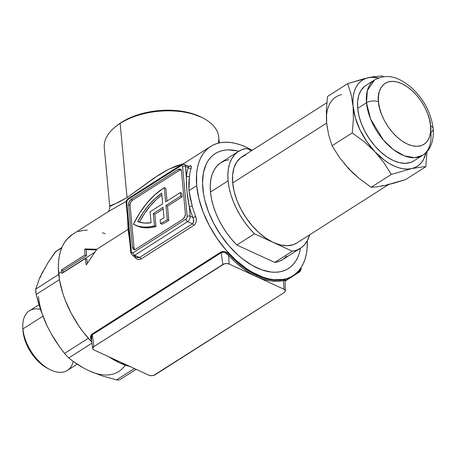 <?xml version="1.0" encoding="UTF-8"?>
<svg xmlns="http://www.w3.org/2000/svg" width="456" height="456" viewBox="0 0 456 456"><rect width="100%" height="100%" fill="white"/><g stroke="black" fill="none" stroke-linecap="round" stroke-linejoin="round"><path stroke-width="0.68" d="M203.182 118.155L201.472 117.277A55.341 30.13 174.7 0 0 121.513 122.322L120.145 123.399A57.473 31.287 -5.3 0 1 203.182 118.155A57.473 31.287 -5.3 0 1 218.242 143.161M202.817 188.516A68.115 39.21 -122.5 0 1 202.584 185.073A68.115 39.21 -122.5 0 1 238.739 151.272L237.109 150.856L238.739 151.272A68.115 39.21 -122.5 0 0 215.266 153.598A68.115 39.21 -122.5 0 0 202.817 188.516L202.532 183.05L203.393 172.972L206.118 164.359L208.147 160.706L210.598 157.542L213.442 154.886L216.663 152.777L220.219 151.227L224.078 150.252L228.211 149.864L237.109 150.856L228.211 149.864L224.078 150.252L220.219 151.227L216.663 152.777L213.442 154.886L210.598 157.542L208.147 160.706L206.118 164.359L203.393 172.972L202.532 183.05L203.57 194.205L202.817 188.516A68.115 39.21 -122.5 0 0 254.545 266.686A68.115 39.21 -122.5 0 0 300.47 248.229L299.176 253.65L297.586 257.748L295.556 261.402L293.105 264.571L290.255 267.222L287.041 269.331L283.484 270.881L279.619 271.856L275.492 272.243L271.138 272.044L261.909 269.884L252.299 265.466L242.666 258.957L237.964 254.995L228.997 245.841L220.909 235.347L214.012 223.924L208.569 212.006L204.784 200.047L203.57 194.205L204.784 200.047L208.569 212.006L214.012 223.924L220.909 235.347L228.997 245.841L237.964 254.995L242.666 258.957L252.299 265.466L261.909 269.884L271.138 272.044L275.492 272.243L279.619 271.856L283.484 270.881L287.041 269.331L290.255 267.222L293.105 264.571L295.556 261.402L297.586 257.748L299.176 253.65L300.47 248.229A68.115 39.21 -122.5 0 1 288.431 268.51A68.115 39.21 -122.5 0 1 236.618 253.764A68.115 39.21 -122.5 0 1 202.817 188.516M284.926 280.349L283.524 280.6L283.94 289.235L229.077 264.018L228.661 255.388L229.499 254.568C238.197 264.058 247.374 271.052 257.03 275.544A0.849 0.519 -65.3 0 0 256.506 276.592C246.742 272.05 237.462 264.982 228.661 255.388L235.296 262.063L242.221 267.889L249.329 272.756L256.506 276.592L263.631 279.328L270.585 280.924L277.248 281.352L283.524 280.6L283.94 289.235A4.435 2.417 -5.3 0 1 285.302 290.854A4.435 2.417 -5.3 0 1 284.071 292.649L155.165 374.729A4.435 2.417 -5.3 0 1 148.912 375.208L94.05 349.991A4.435 2.417 -5.3 0 1 92.705 348.538A4.435 2.417 -5.3 0 1 93.919 346.577L92.323 334.789L221.234 252.709L222.824 264.503A4.435 2.417 -5.3 0 1 229.077 264.018L228.661 255.388L225.139 252.738L223.075 252.253L221.234 252.709L222.824 264.503L93.919 346.577L92.323 334.789L91.656 335.405L91.046 337.132L92.705 348.538M134.822 224.922L136.35 225.623A63.857 38.965 -65.3 0 0 155.998 226.501L154.464 225.794L148.804 226.957L143.355 227.088L138.225 226.182L133.488 224.255A63.857 38.965 114.7 0 1 163.465 188.214A63.857 38.965 114.7 0 1 164.302 187.69L165.625 201.911L180.308 192.563L180.633 196.12L165.955 205.468L167.272 219.695A63.857 38.965 114.7 0 1 160.478 223.52L162.005 224.227A63.857 38.965 -65.3 0 0 168.805 220.396A63.857 38.965 114.7 0 1 162.005 224.227L160.478 223.52L160.141 219.929A59.599 36.366 -65.3 0 0 164 217.951L163.02 207.337L153.324 213.511L154.464 225.794A63.857 38.965 114.7 0 1 134.822 224.922A63.857 38.965 114.7 0 1 133.488 224.255L139.57 213.191L146.786 203.245L154.858 194.809L163.465 188.214A63.857 38.965 114.7 0 1 164.302 187.69L165.836 188.396L167.01 201.033L165.836 188.396L164.302 187.69L165.625 201.911L180.308 192.563L181.836 193.27L182.166 196.827L167.489 206.175L168.805 220.396L167.272 219.695L168.805 220.396L167.489 206.175L165.955 205.468L167.489 206.175L182.166 196.827L180.633 196.12L182.166 196.827L181.836 193.27L180.308 192.563L180.633 196.12L165.955 205.468L167.272 219.695A63.857 38.965 114.7 0 1 160.478 223.52L160.141 219.929A59.599 36.366 114.7 0 0 164 217.951L163.02 207.337L153.324 213.511L154.858 214.212L155.998 226.501L150.337 227.664L144.888 227.789L139.753 226.883L136.293 225.595M129.795 241.965L128.073 229.385L96.849 249.267L86.275 264.947A76.631 44.112 -122.5 0 1 85.289 258.535L86.822 259.236A76.631 44.112 57.5 0 0 87.381 263.232A76.631 44.112 -122.5 0 1 86.822 259.236L85.289 258.535L61.794 273.492A76.631 44.112 -122.5 0 1 61.611 271.702L58.676 273.571A76.631 44.112 57.5 0 0 91.679 341.977L83.431 332.321L79.031 326.257L71.267 313.403L65.145 299.997L62.774 293.242L59.519 279.967L58.357 267.421L58.573 261.573L59.326 256.084L60.602 251.011L62.386 246.394L64.672 242.284L67.431 238.722L72.726 234.259M126.392 201.227L108.374 211.567L72.681 234.287A76.631 44.112 57.5 0 0 58.676 273.571L61.611 271.702A76.631 44.112 -122.5 0 1 61.469 269.935L62.996 270.636A76.631 44.112 57.5 0 0 63.145 272.409L94.706 252.31L63.145 272.409A76.631 44.112 57.5 0 0 63.162 272.62A76.631 44.112 -122.5 0 1 63.145 272.409A76.631 44.112 -122.5 0 1 62.996 270.636L61.469 269.935L84.959 254.978A76.631 44.112 -122.5 0 1 84.793 248.942L96.849 249.267L128.073 229.385L127.583 218.133M175.856 166.07L183.557 163.693L168.64 169.273L154.145 178L127.024 197.573L158.791 174.922L167.255 169.985L175.856 166.07M219.285 142.91L218.743 137.102A57.473 31.287 174.7 0 0 181.528 111.703A57.473 31.287 174.7 0 0 120.145 123.399L127.024 197.573L120.145 123.399A57.473 31.287 174.7 0 0 104.287 147.721L109.754 206.619C109.269 210.262 108.636 212.023 107.855 211.903M109.189 356.951A76.631 44.112 57.5 0 0 130.148 366.584M188.379 166.605L189.97 165.836L191.007 165.853L191.417 166.628L191.201 168.042A76.631 44.112 57.5 0 0 189.462 176.278L188.812 183.238L188.949 190.625L196.684 185.7L198.901 198.673L203.159 212.125L209.281 225.532L217.039 238.385L226.142 250.184L236.225 260.484L246.913 268.886L252.35 272.266L263.169 277.237L268.436 278.776L273.549 279.665L278.445 279.893L283.09 279.454L287.434 278.359L291.435 276.615L295.055 274.244L298.258 271.257L301.017 267.695L303.303 263.585L305.087 258.974L306.364 253.895L307.116 248.412L307.293 240.739A76.631 44.112 -122.5 0 1 293.008 275.692A76.631 44.112 -122.5 0 1 234.715 259.105A76.631 44.112 -122.5 0 1 196.684 185.7L188.949 190.625L190.192 198.115L192.204 205.838A76.631 44.112 57.5 0 0 195.692 216.475L196.268 218.965L196.171 221.53L195.345 223.816L193.834 225.424L140.978 259.076L139.017 259.675L136.999 259.202L135.25 257.811L134.298 256.363M92.323 334.789A0.849 0.49 -122.5 0 0 92.009 334.123L220.921 252.043A0.849 0.49 -122.5 0 1 221.234 252.709A0.849 0.49 57.5 0 0 220.921 252.043C223.981 250.937 226.843 251.78 229.499 254.568L228.661 255.388C226.358 252.715 223.879 251.826 221.234 252.709L92.323 334.789A0.849 0.49 57.5 0 0 92.009 334.123L91.417 340.29L90.733 338.785L90.499 336.659L91.246 334.801L92.009 334.123L221.884 251.615L224.175 251.541L227.612 252.96L242.905 266.937L257.03 275.544L270.955 279.824L284.96 279.317L285.439 279.454L285.023 280.007M78.255 231.619L82.599 230.525L87.244 230.092M102.52 232.742L105.216 233.763M130.427 366.652L119.774 362.93L108.898 356.757M196.684 185.7A76.631 44.112 -122.5 0 1 210.695 146.416A76.631 44.112 -122.5 0 1 252.145 150.303L245.915 147.049L240.534 144.871L235.267 143.332L230.155 142.443L225.253 142.221L220.607 142.654L216.264 143.748L212.262 145.492L208.643 147.869L205.439 150.85L202.681 154.413L200.401 158.523L198.611 163.134L197.34 168.213L196.587 173.702L196.684 185.7M109.759 206.465L110.665 205.576L118.6 202.253L127.024 197.573L109.748 206.596M299.278 271.263L300.532 269.302M297.91 272.335A4.258 2.599 -65.3 0 0 300.367 268.647A4.258 2.599 114.7 0 1 297.91 272.335L295.591 273.811L297.91 272.335A2.126 1.225 57.5 0 0 298.885 272.352A2.126 1.225 -122.5 0 1 298.885 272.352A2.126 1.225 -122.5 0 1 297.91 272.335L297.443 272.118L297.91 272.335M301.154 267.49L301.165 267.649A2.126 1.157 174.7 0 0 301.137 267.512A2.126 1.157 -5.3 0 1 301.165 267.649L301.165 267.649C301.256 269.678 300.498 271.246 298.885 272.352L285.011 281.187M140.978 259.076A2.126 1.225 -122.5 0 0 139.53 257.486L192.386 223.833A2.126 1.225 -122.5 0 1 193.834 225.424L140.978 259.076A2.126 1.225 57.5 0 0 139.53 257.486L136.794 257.509L138.065 257.845L139.53 257.486L134.725 255.28L187.576 221.627L192.386 223.833L193.361 222.636L193.498 219.159L192.865 217.432L190.186 216.201L189.286 206.5A78.757 45.338 57.5 0 0 192.865 217.432L190.186 216.201A4.258 2.599 114.7 0 1 187.576 221.627L192.386 223.833L139.53 257.486L134.725 255.28A2.126 1.225 -122.5 0 1 133.027 252.795A2.126 1.3 114.7 0 1 131.391 251.951A2.126 1.157 174.7 0 0 130.804 252.852A2.126 1.157 -5.3 0 1 130.804 252.852A2.126 1.157 -5.3 0 1 131.391 251.951L126.774 202.173L127.087 200.64L128.079 199.46L180.935 165.807L182.018 165.665L182.565 166.645L187.182 216.429L186.869 217.962L185.883 219.142L133.027 252.795L131.938 252.937L131.391 251.951L126.774 202.173A2.126 1.157 174.7 0 0 126.187 203.074A2.126 1.157 -5.3 0 0 126.836 203.809L127.737 213.511C127.868 223.035 128.809 233.164 130.559 243.892M182.782 219.233L184.76 216.874L185.387 213.807L181.425 171.137L180.337 169.17L179.311 169.005L178.159 169.45L131.18 199.369L129.202 201.729L128.575 204.79L132.531 247.46L132.878 248.68L133.625 249.432L134.651 249.592L135.797 249.147L182.782 219.233L135.797 249.147A4.258 2.599 114.7 0 1 133.688 249.46A4.258 2.599 114.7 0 1 132.531 247.46L128.575 204.79A4.258 2.599 114.7 0 1 131.18 199.369L178.159 169.45A4.258 2.599 114.7 0 1 180.268 169.142A4.258 2.599 114.7 0 1 181.425 171.137L185.387 213.807A4.258 2.599 114.7 0 1 182.782 219.233M136.789 257.509L132.616 255.594A4.258 2.599 114.7 0 1 132.605 255.588A4.258 2.599 -65.3 0 0 134.725 255.28A4.258 2.599 114.7 0 1 132.616 255.594L130.804 252.852L126.187 203.074A2.126 1.157 -5.3 0 1 126.774 202.173A2.126 1.3 114.7 0 1 128.079 199.46L180.935 165.807A2.126 1.3 114.7 0 1 182.565 166.645A2.126 1.157 -5.3 0 1 185.569 166.417A4.258 2.599 -65.3 0 0 184.406 164.416A4.258 2.599 114.7 0 1 184.406 164.416A4.258 2.599 114.7 0 1 185.569 166.417L188.248 167.648A78.757 45.338 57.5 0 0 186.464 176.119L185.569 166.417L188.248 167.648L188.693 166.543L188.146 166.389M126.187 203.074C126.05 201.113 126.808 199.546 128.467 198.366A2.126 1.225 57.5 0 0 128.079 199.46A2.126 1.225 -122.5 0 1 128.467 198.366A2.126 1.225 -122.5 0 1 129.447 198.383M185.883 219.142L133.027 252.795A2.126 1.225 57.5 0 0 134.725 255.28L187.576 221.627A2.126 1.225 -122.5 0 1 185.883 219.142A2.126 1.225 57.5 0 0 187.576 221.627A4.258 2.599 -65.3 0 0 190.186 216.201A2.126 1.157 174.7 0 0 187.182 216.429A2.126 1.3 114.7 0 1 185.883 219.142M180.935 165.807A2.126 1.225 -122.5 0 1 181.323 164.713A2.126 1.225 -122.5 0 1 181.328 164.707A2.126 1.225 57.5 0 0 180.935 165.807M186.447 179.772L185.569 166.417A2.126 1.157 174.7 0 0 182.565 166.645L187.182 216.429A2.126 1.157 -5.3 0 1 190.186 216.201L189.286 206.5L186.914 191.075L186.447 179.772M134.48 255.423L135.272 256.42M193.834 225.424A2.126 1.225 57.5 0 0 192.386 223.833C193.965 222.277 194.125 220.145 192.865 217.432A2.126 0.581 159 0 0 195.692 216.475C196.952 220.174 196.331 223.155 193.834 225.424M192.865 217.432A78.757 45.338 -122.5 0 1 189.286 206.5A2.126 0.826 164.8 0 0 192.204 205.838A76.631 44.112 57.5 0 0 195.692 216.475A2.126 0.581 -21 0 1 192.865 217.432M129.8 242.028L128.073 229.385L127.583 218.088M189.286 206.5C187.108 196.034 186.168 185.905 186.464 176.119A2.126 1.425 -173 0 0 189.462 176.278L188.949 190.625L192.204 205.838A2.126 0.826 -15.2 0 1 189.286 206.5M186.464 176.119A78.757 45.338 -122.5 0 1 188.248 167.648A2.126 1.562 -162.8 0 0 191.201 168.042A76.631 44.112 57.5 0 0 189.462 176.278A2.126 1.425 7 0 1 186.464 176.119M191.201 168.042A2.126 1.562 17.2 0 1 188.248 167.648L188.584 166.337L184.406 164.416L181.323 164.713L128.467 198.366M188.727 166.394L191.218 166.035M180.941 169.7A4.258 2.599 -65.3 0 0 179.692 170.156L178.159 169.45L179.692 170.156L132.713 200.07L131.18 199.369L132.713 200.07A4.258 2.599 -65.3 0 0 130.102 205.496L128.575 204.79L130.102 205.496L134.064 248.167L132.531 247.46L134.064 248.167A4.258 2.599 -65.3 0 0 134.554 249.603M181.38 169.717L179.692 170.156L132.713 200.07L131.134 201.712L130.199 203.992L130.102 205.496L134.064 248.167L134.742 249.825M163.162 208.928L154.858 214.212L153.324 213.511L154.464 225.794L155.998 226.501L154.858 214.212L163.162 208.928M61.469 269.935A76.631 44.112 57.5 0 0 61.611 271.702A76.631 44.112 57.5 0 0 61.794 273.492L85.289 258.535A76.631 44.112 57.5 0 0 86.275 264.947L96.849 249.267L84.793 248.942A76.631 44.112 57.5 0 0 84.959 254.978L61.469 269.935M86.492 255.679L84.959 254.978L86.492 255.679A76.631 44.112 -122.5 0 1 86.326 249.649L84.793 248.942L86.326 249.649L96.404 249.894L86.326 249.649A76.631 44.112 57.5 0 0 86.492 255.679L62.996 270.636L86.492 255.679M151.073 222.75L150.058 211.823L162.689 203.781L161.703 193.173L154.972 198.645L148.622 205.331L142.825 213.037L137.752 221.542L144.136 223.041L151.073 222.75A59.599 36.366 114.7 0 1 137.752 221.542A59.599 36.366 114.7 0 1 161.703 193.173L162.689 203.781L150.058 211.823L151.073 222.75M139.285 222.249L144.358 213.739L150.155 206.038L156.505 199.352L161.863 194.872A59.599 36.366 -65.3 0 0 139.359 222.106M94.05 349.991L148.912 375.208L151.198 375.693L153.752 375.362L284.071 292.649L285 291.794L285.2 290.381L283.94 289.235L229.077 264.018L226.792 263.534L224.238 263.87L93.919 346.577L92.688 348.384L93.064 349.285L94.05 349.991M284.983 280.252L283.524 280.6A0.849 0.667 77.5 0 1 283.752 279.505L284.721 280.24M257.03 275.544C266.686 279.927 275.589 281.249 283.752 279.505A0.849 0.667 -102.5 0 0 283.524 280.6C275.27 282.361 266.27 281.021 256.506 276.592A0.849 0.519 114.7 0 1 257.03 275.544M201.62 117.352L191.018 113.225L181.374 111.173L170.954 110.249L160.17 110.5L149.431 111.908L139.154 114.416L129.721 117.933L121.513 122.322L117.46 125.178M116.103 126.238A57.473 31.287 -5.3 0 1 120.145 123.399L121.513 122.322A55.341 30.13 174.7 0 0 117.619 125.058L116.103 126.238M38.965 304.711L29.378 310.815A35.334 20.343 57.5 0 0 22.92 328.93L42.904 316.207L22.92 328.93L23.011 331.221A32.353 18.628 57.5 0 0 47.584 368.357L49.755 369.48A35.334 20.343 -122.5 0 1 22.92 328.93A35.334 20.343 57.5 0 0 40.459 362.776A35.334 20.343 57.5 0 0 67.334 370.426L77.149 364.173M73.256 361.46A35.334 20.343 -122.5 0 1 49.755 369.48M35.807 292.552L35.699 289.115L39.946 277.214L47.96 262.753L56.139 251.068M22.897 329.477L23.946 336.699L25.741 342.382L28.329 348.042L31.607 353.468L35.448 358.45L39.706 362.799L44.215 366.345L47.669 368.397M38.338 302.567L36.195 294.445L59.462 279.631L36.195 294.445L40.84 310.542L38.338 302.567M38.503 296.497A63.857 36.759 57.5 0 0 47.139 325.994L40.84 310.542L47.139 325.994L43.896 318.516M95.384 373.264L102.292 375.938L116.536 379.888L134.377 368.528L116.536 379.888L102.292 375.938L89.422 370.962A63.857 36.759 57.5 0 0 125.24 365.136M89.422 370.962L83.585 368.038L89.416 370.956M51.015 333.33L47.139 325.994M40.111 277.693L42.191 272.654L44.99 268.39M55.147 340.33L50.952 333.336L59.69 347.016L55.147 340.33M65.088 354.112L59.69 347.016L64.535 353.428L68.765 357.926L91.873 343.214L68.765 357.926L73.273 361.471L68.765 357.926M78.187 364.851L73.273 361.471L83.585 368.038L78.187 364.851M36.195 294.445L35.699 289.115L58.756 274.432L35.699 289.115L39.946 277.214L47.96 262.753L55.136 252.088L61.731 247.887L55.136 252.088L61.953 247.363M88.321 338.284L64.535 353.428L88.321 338.284M22.8 327.14L22.903 329.585A32.353 18.628 57.5 0 0 23.011 331.221L22.92 328.93A35.334 20.343 -122.5 0 1 22.8 327.14A35.334 20.343 -122.5 0 1 40.43 309.328M116.536 379.888L119.084 380.025M326.593 115.106L326.656 123.103L232.691 182.936A51.089 29.406 57.5 0 0 273.429 242.506A51.089 29.406 57.5 0 0 296.907 242.928L388.426 184.657M228.097 180.821A57.473 33.083 -122.5 0 1 238.602 151.358A57.473 33.083 -122.5 0 1 246.553 148.456L242.033 149.631L238.021 151.745L234.595 154.755L231.825 158.614L229.756 163.242L228.433 168.555L227.875 174.448L228.097 180.821L210.478 192.039L228.097 180.821L229.089 187.547L230.839 194.507L233.312 201.563L236.459 208.586L240.226 215.449L244.536 222.015L249.318 228.171L254.471 233.797A57.473 33.083 -122.5 0 1 228.097 180.821M238.602 151.358L220.983 162.575A57.473 33.083 57.5 0 0 210.478 192.039A57.473 33.083 57.5 0 0 236.852 245.014L254.471 233.797L292.382 251.222L296.907 250.042L300.92 247.933L304.34 244.918L307.116 241.059L309.692 234.789A57.473 33.083 -122.5 0 1 300.339 248.315A57.473 33.083 -122.5 0 1 292.382 251.222L274.763 262.439A57.473 33.083 57.5 0 0 282.72 259.532L300.339 248.315M296.998 242.871L293.191 244.707L287.2 245.727L280.525 244.986L273.429 242.506L266.179 238.391L259.054 232.788L252.328 225.925L246.263 218.059L241.087 209.486L237.006 200.549L234.173 191.583L232.691 182.936L326.656 123.114M348.184 168.201L348.806 168.862M385.103 185.45L385.388 185.381M341.618 94.603A51.089 29.406 57.5 0 0 326.656 123.103L326.348 110.158L327.516 96.467L347.654 83.647L351.091 94.403L353.087 106.276L353.389 119.329L352.226 132.918L332.088 145.738L328.673 135.067L326.656 123.103A51.089 29.406 -122.5 0 1 335.998 96.917M326.832 102.748L242.033 156.744A51.089 29.406 57.5 0 0 232.691 182.936L232.628 174.933L233.979 167.893L236.692 162.074L240.665 157.713L245.744 154.966M251.49 150.719L246.553 148.456L251.49 150.719M286.721 256.135L283.301 259.15M282.748 259.515L279.289 261.26L274.763 262.439L236.852 245.014L231.699 239.389L226.917 233.233L222.608 226.666L218.84 219.803L215.694 212.781L213.22 205.724L211.47 198.765L210.478 192.039L210.256 185.666L210.814 179.772L212.137 174.46L214.206 169.831L216.976 165.973L220.402 162.963L224.415 160.848L228.94 159.674M273.429 242.506L292.382 251.222L274.763 262.439L236.852 245.014L254.471 233.797L273.429 242.506M413.951 160.837L410.622 162.444L405.378 163.339L399.536 162.689L393.323 160.518L386.979 156.915L380.749 152.019L374.866 146.011L369.554 139.126L365.028 131.63L361.46 123.804L358.975 115.961L357.681 108.391L366.493 102.782L370.563 118.953L383.359 140.038L393.368 149.568L404.438 155.878L414.709 157.708L422.678 155.279A44.699 25.73 -122.5 0 1 388.677 145.601A44.699 25.73 -122.5 0 1 366.493 102.782L357.681 108.391A44.699 25.73 57.5 0 0 379.865 151.21A44.699 25.73 57.5 0 0 413.871 160.888L422.678 155.279C428.879 151.768 434.368 142.608 433.2 128.757A8.516 4.634 174.7 0 0 430.595 125.805C432.459 135.13 426.588 152.509 407.35 144.062C388.027 134.782 378.269 110.221 378.491 101.859A8.516 4.634 174.7 0 0 366.493 102.782A44.699 25.73 -122.5 0 1 374.661 79.868L367.348 90.522L366.493 102.782A8.516 4.634 -5.3 0 1 378.491 101.859L379.54 107.986L381.552 114.336L384.442 120.669L388.107 126.739L392.405 132.314L397.165 137.176L402.209 141.143L407.35 144.062L412.378 145.812L417.103 146.342L421.35 145.618L424.946 143.674L427.762 140.579L429.683 136.464L430.641 131.476L430.595 125.805L429.546 119.683L427.54 113.327L424.644 106.995L420.979 100.93L416.687 95.355L411.922 90.493L406.877 86.526L401.742 83.608L396.714 81.852L391.983 81.328L387.742 82.051L384.14 83.995L381.324 87.085L379.403 91.206L378.446 96.193L378.491 101.859C376.627 92.539 382.498 75.16 401.742 83.608C421.059 92.881 430.823 117.448 430.595 125.805A8.516 4.634 -5.3 0 1 433.2 128.769A8.516 4.634 -5.3 0 1 430.852 132.365A44.699 25.73 -122.5 0 1 422.678 155.279M388.962 184.15L385.252 185.415L394.81 182.924L405.646 179.544L425.779 166.725L405.646 179.544L385.252 185.415L377.38 186.829L371.15 187.279L359.185 178.461L348.475 168.509L339.446 157.468L332.088 145.738L352.226 132.918L364.19 141.73L374.9 151.683A51.089 29.406 -122.5 0 1 353.087 106.276L351.091 94.403L347.654 83.647L368.043 77.776L364.333 79.042L361.055 81.06L358.273 83.796L356.033 87.21L354.369 91.234L353.315 95.811L352.881 100.856L353.087 106.276A51.089 29.406 -122.5 0 1 368.043 77.776A51.089 29.406 -122.5 0 1 378.48 77.959L372.13 77.292L368.043 77.776L372.21 76.933L382.145 75.913L383.376 76.745L382.145 75.913L372.21 76.933L363.438 78.899L347.654 83.647L327.516 96.467L326.348 110.158L326.456 117.682M425.779 166.725L426.993 151.614L425.779 166.725L422.837 166.845L425.779 166.725M381.165 185.9L385.252 185.415L377.38 186.829L371.15 187.279L391.288 174.46L411.677 168.589L422.837 166.845L411.677 168.589L415.393 167.323L418.665 165.306L421.447 162.57L423.692 159.155L426.024 152.629A51.089 29.406 -122.5 0 1 411.677 168.589A51.089 29.406 -122.5 0 1 374.9 151.683L383.929 162.729L391.288 174.46L371.15 187.279L359.185 178.461L353.651 173.65L348.475 168.509L339.446 157.468L332.088 145.738L328.673 135.067L326.656 123.103L327.488 128.82M353.087 106.276L355.361 117.899L359.989 129.88L366.658 141.4L374.9 151.683L384.169 160.022L388.985 163.282L393.819 165.853L398.584 167.694L403.207 168.771L407.596 169.073L411.677 168.589L391.288 174.46L383.929 162.729L374.9 151.683L364.19 141.73L352.226 132.918L353.389 119.329L353.087 106.276M433.2 128.757C431.194 113.128 424.023 99.488 411.682 87.843C400.585 78.797 389.407 72.322 374.661 79.868L365.854 85.477A44.699 25.73 57.5 0 0 357.681 108.391L357.624 101.392L358.804 95.23L361.18 90.14L364.657 86.321M353.018 172.961L344.189 163.573M285 280.793L292.963 275.72M210.695 146.416L182.805 164.171M188.584 166.337L189.12 166.446L188.687 166.617M284.686 280.246L285.068 279.916L285.302 290.854M119.74 379.768L136.127 369.332"/></g></svg>
